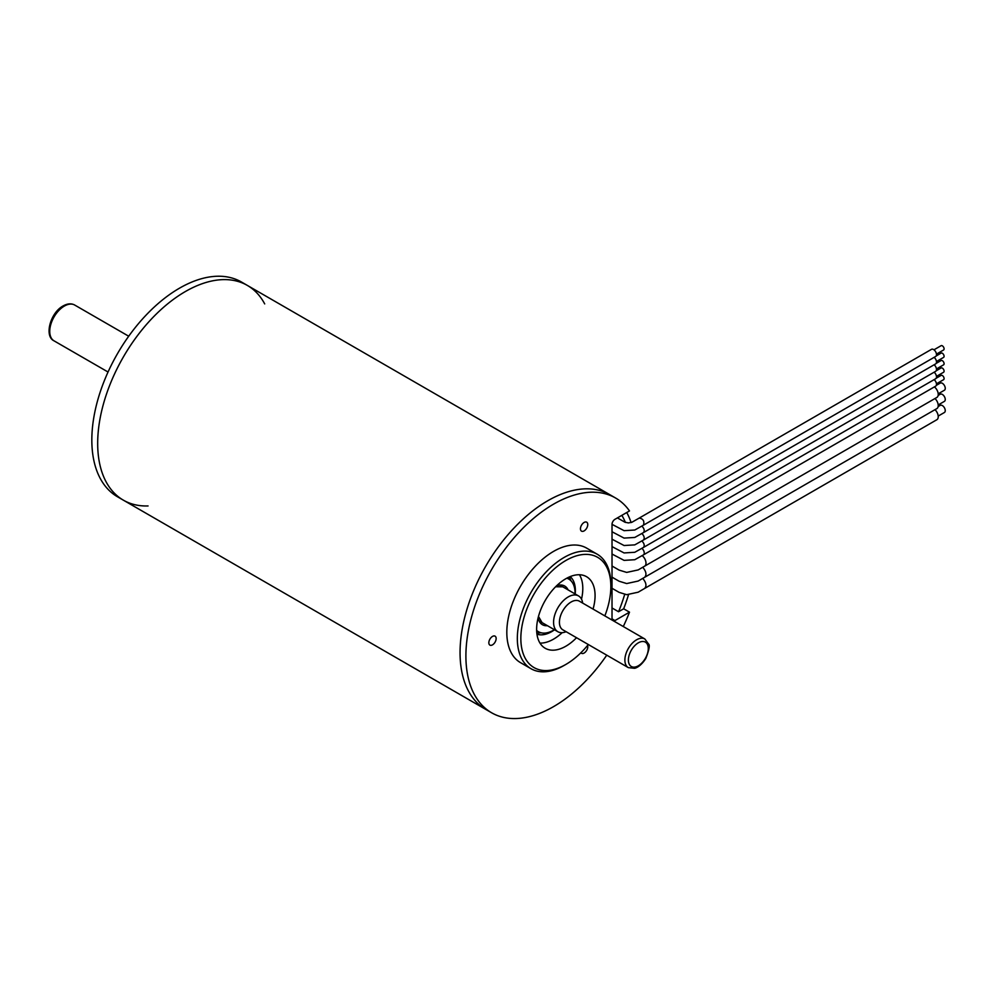 <?xml version="1.0" encoding="UTF-8"?>
<svg xmlns="http://www.w3.org/2000/svg" width="995" height="995" viewBox="0 0 995 995"><rect width="100%" height="100%" fill="white"/><g stroke="black" fill="none" stroke-linecap="round" stroke-linejoin="round"><path stroke-width="1.49" d="M185.356 291.547A123.989 71.59 120 0 0 104.351 400.811A123.989 71.59 120 0 0 123.355 500.162A123.989 71.59 -60 0 1 123.355 356.994A123.989 71.59 -60 0 1 247.345 285.416A123.989 71.59 120 0 0 185.356 291.547M264.695 303.91A123.989 71.59 -60 0 0 247.345 285.416L609.724 494.627A123.989 71.59 120 0 0 547.735 500.771A123.989 71.59 120 0 0 466.73 610.034A123.989 71.59 120 0 0 485.734 709.385L491.58 712.756A123.989 71.59 120 0 0 606.751 655.17M612.024 607.97L618.554 611.738L623.654 608.791A123.989 71.59 120 0 0 628.504 594.749M631.104 522.549A123.989 71.59 120 0 0 626.75 512.524M618.554 611.738A117.783 68.008 120 0 0 624.673 594.425M625.395 522.412A117.783 68.008 120 0 0 621.85 515.348M148.056 505.945A123.989 71.59 -60 0 1 123.355 500.162L117.51 496.791A123.989 71.59 -60 0 1 117.51 353.623A123.989 71.59 -60 0 1 241.499 282.033L247.345 285.416M539.986 643.106A41.33 23.868 120 0 0 553.581 639.126A41.33 23.868 120 0 0 562.175 632.671M581.503 599.189A41.33 23.868 120 0 0 579.451 574.749M593.057 609.089A41.33 23.868 120 0 0 586.515 576.677A41.33 23.868 120 0 0 545.185 600.532A41.33 23.868 120 0 0 545.185 648.255A41.33 23.868 120 0 0 565.856 646.215A41.33 23.868 120 0 0 576.528 637.72M604.848 615.893A63.643 36.753 120 0 0 610.855 586.478A63.643 36.753 120 0 0 565.856 560.496A63.643 36.753 120 0 0 520.845 638.454A63.643 36.753 120 0 0 565.856 664.436A63.643 36.753 120 0 0 588.319 644.524M565.856 664.436L564.103 665.444A66.13 38.183 -60 0 1 531.031 668.727A66.13 38.183 -60 0 1 520.895 615.731A66.13 38.183 -60 0 1 564.103 557.461A66.13 38.183 -60 0 1 597.162 554.19A66.13 38.183 -60 0 1 610.855 584.463L610.855 586.478M597.162 554.19L586.64 548.108A66.13 38.183 120 0 0 520.509 586.291A66.13 38.183 120 0 0 520.509 662.645L531.031 668.727M580.931 652.732A5.162 2.985 120 0 0 581.528 653.305A5.162 2.985 120 0 0 584.115 653.043A5.162 2.985 120 0 0 587.56 645.444M584.115 530.895A5.162 2.985 120 0 0 587.485 526.33A5.162 2.985 120 0 0 586.702 522.201A5.162 2.985 120 0 0 581.528 525.173A5.162 2.985 120 0 0 581.528 531.143A5.162 2.985 120 0 0 584.115 530.895M492.5 644.86A5.162 2.985 120 0 0 495.871 640.307A5.162 2.985 120 0 0 495.075 636.166A5.162 2.985 120 0 0 489.913 639.151A5.162 2.985 120 0 0 489.913 645.121A5.162 2.985 120 0 0 492.5 644.86M643.379 525.211L634.773 530.024L624.076 530.671L612.024 524.34L612.024 618.878L614.947 620.569L629.499 612.161A123.989 71.59 120 0 1 623.28 626.539M612.024 524.39A4.129 2.388 -60 0 1 614.947 519.328L629.499 510.933A123.989 71.59 120 0 0 615.569 498.01A123.989 71.59 120 0 0 491.58 569.588A123.989 71.59 120 0 0 491.58 712.756M614.947 620.569A4.129 2.388 -60 0 1 613.629 620.967M612.335 620.221A4.129 2.388 -60 0 1 612.024 618.878M615.569 498.01L609.724 494.627A123.989 71.59 120 0 0 485.734 566.217A123.989 71.59 120 0 0 485.734 709.385L123.355 500.162M623.654 608.791L629.499 612.161M566.118 631.713A20.659 11.928 -60 0 1 557.859 631.713A20.659 11.928 -60 0 1 554.688 615.159A20.659 11.928 -60 0 1 568.182 596.95A20.659 11.928 -60 0 1 578.518 595.918A20.659 11.928 -60 0 1 582.66 603.082M644.835 638.977L579.376 601.191A16.529 9.54 120 0 0 571.105 602.012A16.529 9.54 120 0 0 560.309 616.577A16.529 9.54 120 0 0 562.847 629.823L628.305 667.62A16.529 9.54 -60 0 1 625.768 654.374A16.529 9.54 -60 0 1 636.576 639.797A16.529 9.54 -60 0 1 644.835 638.977L648.516 643.976C650.083 644.947 649.175 649.797 645.792 658.516C639.996 667.458 634.86 668.292 634.499 668.304L628.305 667.62M568.058 577.548L570.533 579.65M554.526 629.798A33.457 19.315 -60 0 1 551.703 631.626A33.457 19.315 -60 0 1 536.952 634.176M570.197 576.59A33.457 19.315 -60 0 1 575.197 594.003M541.006 632.745A33.457 19.315 -60 0 1 536.803 632.994M569.103 577.05A33.457 19.315 -60 0 1 570.993 580.806M536.641 630.42A30.372 17.537 120 0 0 538.382 631.688A30.372 17.537 120 0 0 554.377 629.711M575.035 593.915A30.372 17.537 120 0 0 568.767 579.078A30.372 17.537 120 0 0 566.789 578.194M934.989 398.535A6.617 3.818 60 0 1 938.235 405.55A6.617 3.818 60 0 1 936.867 408.584L644.698 577.262M644.623 577.299L644.71 577.249C646.837 574.787 646.203 571.478 642.807 567.324M938.148 395.438L940.263 394.207A4.129 2.388 60 0 1 943.447 395.313A4.129 2.388 60 0 1 945.25 399.48A4.129 2.388 60 0 1 944.392 401.371L938.21 404.94M934.989 409.666A6.617 3.818 60 0 1 938.235 416.694A6.617 3.818 60 0 1 936.867 419.716L644.698 588.406C646.837 585.918 646.203 582.61 642.807 578.456M644.623 588.443L638.168 592.199L626.688 594.687L619.139 592.373L612.024 588.281M938.148 406.569L940.263 405.351A4.129 2.388 60 0 1 943.447 406.457A4.129 2.388 60 0 1 945.25 410.612A4.129 2.388 60 0 1 944.392 412.502L938.21 416.072M934.404 386.893A6.617 3.818 60 0 1 938.235 394.418A6.617 3.818 60 0 1 936.867 397.44L644.698 566.13M644.623 566.167A6.617 3.818 -120 0 0 644.71 566.118A6.617 3.818 -120 0 0 645.767 561.354A6.617 3.818 -120 0 0 642.198 555.645M936.295 385.363L940.263 383.075A4.129 2.388 60 0 1 943.447 384.182A4.129 2.388 60 0 1 945.25 388.336A4.129 2.388 60 0 1 944.392 390.239L938.21 393.809M934.131 379.63A4.129 2.388 60 0 1 936.482 384.294A4.129 2.388 60 0 1 935.623 386.184L643.429 554.887A4.129 2.388 -120 0 0 644.113 551.951A4.129 2.388 -120 0 0 641.937 548.394M643.379 554.912A4.129 2.388 -120 0 0 643.429 554.887L634.773 559.712L624.076 560.372L612.024 554.041M936.146 378.249L941.083 375.401A2.475 1.43 60 0 1 942.999 376.06A2.475 1.43 60 0 1 944.081 378.56A2.475 1.43 60 0 1 943.571 379.692L936.457 383.796M934.131 372.205A4.129 2.388 60 0 1 936.482 376.869A4.129 2.388 60 0 1 935.623 378.759L643.429 547.461C644.822 545.708 644.325 543.544 641.937 540.969M643.379 547.486L634.773 552.287L624.076 552.946L612.024 546.616M936.146 370.824L941.083 367.976A2.475 1.43 60 0 1 942.999 368.635A2.475 1.43 60 0 1 944.081 371.135A2.475 1.43 60 0 1 943.571 372.267L936.457 376.371M934.131 364.779A4.129 2.388 60 0 1 936.482 369.443A4.129 2.388 60 0 1 935.623 371.334L643.429 540.036C644.822 538.283 644.325 536.118 641.937 533.544M643.379 540.061L634.773 544.874L624.076 545.521L612.024 539.19M936.146 363.399L941.083 360.551A2.475 1.43 60 0 1 942.999 361.21A2.475 1.43 60 0 1 944.081 363.71A2.475 1.43 60 0 1 943.571 364.842L936.457 368.946M934.131 357.354A4.129 2.388 60 0 1 936.482 362.018A4.129 2.388 60 0 1 935.623 363.909L643.429 532.611C644.822 530.857 644.325 528.706 641.937 526.119M643.379 532.636L634.773 537.449L624.076 538.096L612.024 531.765M639.25 518.059L931.494 349.332A4.129 2.388 60 0 1 934.678 350.439A4.129 2.388 60 0 1 936.482 354.593A4.129 2.388 60 0 1 935.623 356.484L643.429 525.186C644.623 521.206 643.23 518.818 639.25 518.059L631.875 522.275L628.392 522.922L624.922 522.201L617.41 517.91M936.146 355.974L941.083 353.125A2.475 1.43 60 0 1 942.999 353.785A2.475 1.43 60 0 1 944.081 356.285A2.475 1.43 60 0 1 943.571 357.416L936.457 361.521M933.969 349.805L941.083 345.7A2.475 1.43 60 0 1 942.999 346.36A2.475 1.43 60 0 1 944.081 348.859A2.475 1.43 60 0 1 943.571 349.991L936.457 354.108M64.364 306.062A20.659 11.928 120 0 0 50.857 324.271A20.659 11.928 120 0 0 54.028 340.837C43.942 336.223 50.409 312.629 63.12 305.938C67.486 303.512 71.341 303.214 74.7 305.042A20.659 11.928 120 0 0 64.364 306.062M638.33 642.832A14.054 8.109 120 0 0 629.723 665.021A14.054 8.109 120 0 0 646.937 655.083A14.054 8.109 120 0 0 638.33 642.832M538.108 617.895A22.313 12.885 120 0 0 547.461 625.706M568.12 589.923A22.313 12.885 120 0 0 556.678 585.719M578.518 595.918L559.688 585.048M128.716 336.223L74.7 305.042M557.859 631.713L539.029 620.843M108.045 372.018L54.028 340.837M555.62 586.764L562.735 586.814M542.076 622.596L538.482 616.452M568.767 579.078L567.026 578.07M538.382 631.688L536.653 630.681M612.024 577.15L619.139 581.242L626.688 583.555L638.168 581.055L644.71 577.249M612.024 566.018L619.139 570.11L626.688 572.411L638.168 569.924L644.71 566.118"/></g></svg>
